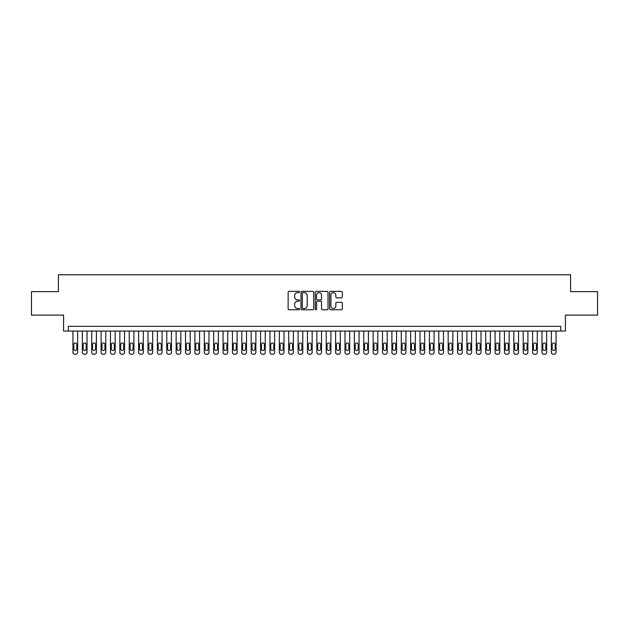 <?xml version="1.0" encoding="UTF-8"?>
<svg xmlns="http://www.w3.org/2000/svg" width="629" height="629" viewBox="0 0 629 629"><rect width="100%" height="100%" fill="white"/><g stroke="black" fill="none" stroke-linecap="round" stroke-linejoin="round"><path stroke-width="0.94" d="M299.49 292.005A0.645 0.645 0 0 0 298.846 291.361L289.065 291.361A0.92 0.92 0 0 0 288.145 292.281L288.145 308.855A0.92 0.92 0 0 0 289.065 309.775L298.846 309.775A0.645 0.645 0 0 0 299.49 309.13A0.645 0.645 0 0 0 298.846 308.485L297.58 308.485A2.948 2.948 0 0 1 294.631 305.545L294.631 304.161A2.948 2.948 0 0 1 297.58 301.212L298.846 301.212A0.645 0.645 0 0 0 299.49 300.568A0.645 0.645 0 0 0 298.846 299.923L297.58 299.923A2.948 2.948 0 0 1 294.631 296.982L294.631 295.599A2.948 2.948 0 0 1 297.58 292.65L298.846 292.65A0.645 0.645 0 0 0 299.49 292.005M341.405 297.855A0.92 0.92 0 0 0 342.325 296.935L342.325 292.281A0.92 0.92 0 0 0 341.405 291.361L330.547 291.361A0.92 0.92 0 0 0 329.62 292.281L329.62 308.855A0.92 0.92 0 0 0 330.547 309.775L341.405 309.775A0.92 0.92 0 0 0 342.325 308.855L342.325 303.241A0.92 0.92 0 0 0 341.405 302.321L336.759 302.321A0.92 0.92 0 0 0 335.839 303.241L335.839 306.024A2.461 2.461 0 0 1 333.378 308.485A2.461 2.461 0 0 1 330.909 306.024L330.909 295.111A2.461 2.461 0 0 1 333.378 292.65A2.461 2.461 0 0 1 335.839 295.111L335.839 296.935A0.92 0.92 0 0 0 336.759 297.855L341.405 297.855M560.73 331.058L565.424 331.058L565.424 315.113L597.55 315.113L597.55 291.659L570.582 291.659L570.582 274.771L58.418 274.771L58.418 291.659L31.45 291.659L31.45 315.113L63.576 315.113L63.576 331.058L560.73 331.058L560.73 326.365L68.27 326.365L68.27 331.058M313.698 292.281A0.92 0.92 0 0 0 312.77 291.361L301.912 291.361A0.92 0.92 0 0 0 300.984 292.281L300.984 308.855A0.92 0.92 0 0 0 301.912 309.775L312.77 309.775A0.92 0.92 0 0 0 313.698 308.855L313.698 292.281M316.23 291.361L327.088 291.361A0.92 0.92 0 0 1 328.016 292.281L328.016 308.855A0.92 0.92 0 0 1 327.088 309.775L322.441 309.775A0.92 0.92 0 0 1 321.521 308.855L321.521 302.132A0.92 0.92 0 0 0 320.601 301.212L317.519 301.212A0.92 0.92 0 0 0 316.591 302.132L316.591 309.13A0.645 0.645 0 0 1 315.947 309.775A0.645 0.645 0 0 1 315.302 309.13L315.302 292.281A0.92 0.92 0 0 1 316.23 291.361M302.919 292.65A0.645 0.645 0 0 0 302.274 293.295L302.274 307.84A0.645 0.645 0 0 0 302.919 308.485L304.255 308.485A2.948 2.948 0 0 0 307.204 305.545L307.204 295.599A2.948 2.948 0 0 0 304.255 292.65L302.919 292.65M321.521 295.158A2.461 2.461 0 0 0 319.06 292.697A2.461 2.461 0 0 0 316.591 295.158L316.591 299.003A0.92 0.92 0 0 0 317.519 299.923L320.601 299.923A0.92 0.92 0 0 0 321.521 299.003L321.521 295.158M77.65 331.058L77.65 352.35A1.879 1.879 90.1 0 1 75.771 354.229L74.835 354.229A1.879 1.879 90.1 0 1 72.956 352.35L72.956 331.058M76.801 348.969L76.801 344.472A1.502 1.502 90.1 0 0 75.299 342.97A1.502 1.502 90.1 0 0 73.805 344.472L73.805 348.969A1.502 1.502 90.1 0 0 75.299 350.471A1.502 1.502 90.1 0 0 76.801 348.969M87.03 331.058L87.03 352.35A1.879 1.879 90.1 0 1 85.151 354.229L84.215 354.229A1.879 1.879 90.1 0 1 82.336 352.35L82.336 331.058M86.181 348.969L86.181 344.472A1.502 1.502 90.1 0 0 84.687 342.97A1.502 1.502 90.1 0 0 83.185 344.472L83.185 348.969A1.502 1.502 90.1 0 0 84.687 350.471A1.502 1.502 90.1 0 0 86.181 348.969M96.41 331.058L96.41 352.35A1.879 1.879 90.1 0 1 94.531 354.229L93.595 354.229A1.879 1.879 90.1 0 1 91.716 352.35L91.716 331.058M95.561 348.969L95.561 344.472A1.502 1.502 90.1 0 0 94.067 342.97A1.502 1.502 90.1 0 0 92.565 344.472L92.565 348.969A1.502 1.502 90.1 0 0 94.067 350.471A1.502 1.502 90.1 0 0 95.561 348.969M105.79 331.058L105.79 352.35A1.879 1.879 90.1 0 1 103.911 354.229L102.975 354.229A1.879 1.879 90.1 0 1 101.096 352.35L101.096 331.058M104.941 348.969L104.941 344.472A1.502 1.502 90.1 0 0 103.447 342.97A1.502 1.502 90.1 0 0 101.945 344.472L101.945 348.969A1.502 1.502 90.1 0 0 103.447 350.471A1.502 1.502 90.1 0 0 104.941 348.969M115.17 331.058L115.17 352.35A1.879 1.879 90.1 0 1 113.291 354.229L112.355 354.229A1.879 1.879 90.1 0 1 110.476 352.35L110.476 331.058M114.329 348.969L114.329 344.472A1.502 1.502 90.1 0 0 112.827 342.97A1.502 1.502 90.1 0 0 111.325 344.472L111.325 348.969A1.502 1.502 90.1 0 0 112.827 350.471A1.502 1.502 90.1 0 0 114.329 348.969M124.55 331.058L124.55 352.35A1.879 1.879 90.1 0 1 122.671 354.229L121.735 354.229A1.879 1.879 90.1 0 1 119.856 352.35L119.856 331.058M123.709 348.969L123.709 344.472A1.502 1.502 90.1 0 0 122.207 342.97A1.502 1.502 90.1 0 0 120.705 344.472L120.705 348.969A1.502 1.502 90.1 0 0 122.207 350.471A1.502 1.502 90.1 0 0 123.709 348.969M133.93 331.058L133.93 352.35A1.879 1.879 90.1 0 1 132.051 354.229L131.115 354.229A1.879 1.879 90.1 0 1 129.236 352.35L129.236 331.058M133.089 348.969L133.089 344.472A1.502 1.502 90.1 0 0 131.587 342.97A1.502 1.502 90.1 0 0 130.085 344.472L130.085 348.969A1.502 1.502 90.1 0 0 131.587 350.471A1.502 1.502 90.1 0 0 133.089 348.969M143.31 331.058L143.31 352.35A1.879 1.879 90.1 0 1 141.431 354.229L140.495 354.229A1.879 1.879 90.1 0 1 138.616 352.35L138.616 331.058M142.469 348.969L142.469 344.472A1.502 1.502 90.1 0 0 140.967 342.97A1.502 1.502 90.1 0 0 139.465 344.472L139.465 348.969A1.502 1.502 90.1 0 0 140.967 350.471A1.502 1.502 90.1 0 0 142.469 348.969M152.69 331.058L152.69 352.35A1.879 1.879 90.1 0 1 150.811 354.229L149.875 354.229A1.879 1.879 90.1 0 1 148.004 352.35L148.004 331.058M151.848 348.969L151.848 344.472A1.502 1.502 90.1 0 0 150.347 342.97A1.502 1.502 90.1 0 0 148.845 344.472L148.845 348.969A1.502 1.502 90.1 0 0 150.347 350.471A1.502 1.502 90.1 0 0 151.848 348.969M162.07 331.058L162.07 352.35A1.879 1.879 90.1 0 1 160.191 354.229L159.255 354.229A1.879 1.879 90.1 0 1 157.384 352.35L157.384 331.058M161.228 348.969L161.228 344.472A1.502 1.502 90.1 0 0 159.727 342.97A1.502 1.502 90.1 0 0 158.225 344.472L158.225 348.969A1.502 1.502 90.1 0 0 159.727 350.471A1.502 1.502 90.1 0 0 161.228 348.969M171.45 331.058L171.45 352.35A1.879 1.879 90.1 0 1 169.578 354.229L168.635 354.229A1.879 1.879 90.1 0 1 166.764 352.35L166.764 331.058M170.608 348.969L170.608 344.472A1.502 1.502 90.1 0 0 169.107 342.97A1.502 1.502 90.1 0 0 167.605 344.472L167.605 348.969A1.502 1.502 90.1 0 0 169.107 350.471A1.502 1.502 90.1 0 0 170.608 348.969M180.83 331.058L180.83 352.35A1.879 1.879 90.1 0 1 178.958 354.229L178.015 354.229A1.879 1.879 90.1 0 1 176.144 352.35L176.144 331.058M179.988 348.969L179.988 344.472A1.502 1.502 90.1 0 0 178.487 342.97A1.502 1.502 90.1 0 0 176.985 344.472L176.985 348.969A1.502 1.502 90.1 0 0 178.487 350.471A1.502 1.502 90.1 0 0 179.988 348.969M190.21 331.058L190.21 352.35A1.879 1.879 90.1 0 1 188.338 354.229L187.395 354.229A1.879 1.879 90.1 0 1 185.524 352.35L185.524 331.058M189.368 348.969L189.368 344.472A1.502 1.502 90.1 0 0 187.867 342.97A1.502 1.502 90.1 0 0 186.365 344.472L186.365 348.969A1.502 1.502 90.1 0 0 187.867 350.471A1.502 1.502 90.1 0 0 189.368 348.969M199.59 331.058L199.59 352.35A1.879 1.879 90.1 0 1 197.718 354.229L196.775 354.229A1.879 1.879 90.1 0 1 194.904 352.35L194.904 331.058M198.748 348.969L198.748 344.472A1.502 1.502 90.1 0 0 197.247 342.97A1.502 1.502 90.1 0 0 195.745 344.472L195.745 348.969A1.502 1.502 90.1 0 0 197.247 350.471A1.502 1.502 90.1 0 0 198.748 348.969M208.97 331.058L208.97 352.35A1.879 1.879 90.1 0 1 207.098 354.229L206.155 354.229A1.879 1.879 90.1 0 1 204.283 352.35L204.283 331.058M208.128 348.969L208.128 344.472A1.502 1.502 90.1 0 0 206.627 342.97A1.502 1.502 90.1 0 0 205.125 344.472L205.125 348.969A1.502 1.502 90.1 0 0 206.627 350.471A1.502 1.502 90.1 0 0 208.128 348.969M218.349 331.058L218.349 352.35A1.879 1.879 90.1 0 1 216.478 354.229L215.535 354.229A1.879 1.879 90.1 0 1 213.663 352.35L213.663 331.058M217.508 348.969L217.508 344.472A1.502 1.502 90.1 0 0 216.006 342.97A1.502 1.502 90.1 0 0 214.505 344.472L214.505 348.969A1.502 1.502 90.1 0 0 216.006 350.471A1.502 1.502 90.1 0 0 217.508 348.969M227.729 331.058L227.729 352.35A1.879 1.879 90.1 0 1 225.858 354.229L224.915 354.229A1.879 1.879 90.1 0 1 223.043 352.35L223.043 331.058M226.888 348.969L226.888 344.472A1.502 1.502 90.1 0 0 225.386 342.97A1.502 1.502 90.1 0 0 223.885 344.472L223.885 348.969A1.502 1.502 90.1 0 0 225.386 350.471A1.502 1.502 90.1 0 0 226.888 348.969M237.109 331.058L237.109 352.35A1.879 1.879 90.1 0 1 235.238 354.229L234.303 354.229A1.879 1.879 90.1 0 1 232.423 352.35L232.423 331.058M236.268 348.969L236.268 344.472A1.502 1.502 90.1 0 0 234.766 342.97A1.502 1.502 90.1 0 0 233.265 344.472L233.265 348.969A1.502 1.502 90.1 0 0 234.766 350.471A1.502 1.502 90.1 0 0 236.268 348.969M246.489 331.058L246.489 352.35A1.879 1.879 90.1 0 1 244.618 354.229L243.682 354.229A1.879 1.879 90.1 0 1 241.803 352.35L241.803 331.058M245.648 348.969L245.648 344.472A1.502 1.502 90.1 0 0 244.146 342.97A1.502 1.502 90.1 0 0 242.645 344.472L242.645 348.969A1.502 1.502 90.1 0 0 244.146 350.471A1.502 1.502 90.1 0 0 245.648 348.969M255.869 331.058L255.869 352.35A1.879 1.879 90.1 0 1 253.998 354.229L253.062 354.229A1.879 1.879 90.1 0 1 251.183 352.35L251.183 331.058M255.028 348.969L255.028 344.472A1.502 1.502 90.1 0 0 253.526 342.97A1.502 1.502 90.1 0 0 252.025 344.472L252.025 348.969A1.502 1.502 90.1 0 0 253.526 350.471A1.502 1.502 90.1 0 0 255.028 348.969M265.257 331.058L265.257 352.35A1.879 1.879 90.1 0 1 263.378 354.229L262.442 354.229A1.879 1.879 90.1 0 1 260.563 352.35L260.563 331.058M264.408 348.969L264.408 344.472A1.502 1.502 90.1 0 0 262.906 342.97A1.502 1.502 90.1 0 0 261.405 344.472L261.405 348.969A1.502 1.502 90.1 0 0 262.906 350.471A1.502 1.502 90.1 0 0 264.408 348.969M274.637 331.058L274.637 352.35A1.879 1.879 90.1 0 1 272.758 354.229L271.822 354.229A1.879 1.879 90.1 0 1 269.943 352.35L269.943 331.058M273.788 348.969L273.788 344.472A1.502 1.502 90.1 0 0 272.286 342.97A1.502 1.502 90.1 0 0 270.784 344.472L270.784 348.969A1.502 1.502 90.1 0 0 272.286 350.471A1.502 1.502 90.1 0 0 273.788 348.969M284.017 331.058L284.017 352.35A1.879 1.879 90.1 0 1 282.138 354.229L281.202 354.229A1.879 1.879 90.1 0 1 279.323 352.35L279.323 331.058M283.168 348.969L283.168 344.472A1.502 1.502 90.1 0 0 281.666 342.97A1.502 1.502 90.1 0 0 280.164 344.472L280.164 348.969A1.502 1.502 90.1 0 0 281.666 350.471A1.502 1.502 90.1 0 0 283.168 348.969M293.397 331.058L293.397 352.35A1.879 1.879 90.1 0 1 291.518 354.229L290.582 354.229A1.879 1.879 90.1 0 1 288.703 352.35L288.703 331.058M292.548 348.969L292.548 344.472A1.502 1.502 90.1 0 0 291.046 342.97A1.502 1.502 90.1 0 0 289.552 344.472L289.552 348.969A1.502 1.502 90.1 0 0 291.046 350.471A1.502 1.502 90.1 0 0 292.548 348.969M302.777 331.058L302.777 352.35A1.879 1.879 90.1 0 1 300.898 354.229L299.962 354.229A1.879 1.879 90.1 0 1 298.083 352.35L298.083 331.058M301.928 348.969L301.928 344.472A1.502 1.502 90.1 0 0 300.426 342.97A1.502 1.502 90.1 0 0 298.932 344.472L298.932 348.969A1.502 1.502 90.1 0 0 300.426 350.471A1.502 1.502 90.1 0 0 301.928 348.969M312.157 331.058L312.157 352.35A1.879 1.879 90.1 0 1 310.278 354.229L309.342 354.229A1.879 1.879 90.1 0 1 307.463 352.35L307.463 331.058M311.308 348.969L311.308 344.472A1.502 1.502 90.1 0 0 309.806 342.97A1.502 1.502 90.1 0 0 308.312 344.472L308.312 348.969A1.502 1.502 90.1 0 0 309.806 350.471A1.502 1.502 90.1 0 0 311.308 348.969M321.537 331.058L321.537 352.35A1.879 1.879 90.1 0 1 319.658 354.229L318.722 354.229A1.879 1.879 90.1 0 1 316.843 352.35L316.843 331.058M320.688 348.969L320.688 344.472A1.502 1.502 90.1 0 0 319.194 342.97A1.502 1.502 90.1 0 0 317.692 344.472L317.692 348.969A1.502 1.502 90.1 0 0 319.194 350.471A1.502 1.502 90.1 0 0 320.688 348.969M330.917 331.058L330.917 352.35A1.879 1.879 90.1 0 1 329.038 354.229L328.102 354.229A1.879 1.879 90.1 0 1 326.223 352.35L326.223 331.058M330.068 348.969L330.068 344.472A1.502 1.502 90.1 0 0 328.574 342.97A1.502 1.502 90.1 0 0 327.072 344.472L327.072 348.969A1.502 1.502 90.1 0 0 328.574 350.471A1.502 1.502 90.1 0 0 330.068 348.969M340.297 331.058L340.297 352.35A1.879 1.879 90.1 0 1 338.418 354.229L337.482 354.229A1.879 1.879 90.1 0 1 335.603 352.35L335.603 331.058M339.448 348.969L339.448 344.472A1.502 1.502 90.1 0 0 337.954 342.97A1.502 1.502 90.1 0 0 336.452 344.472L336.452 348.969A1.502 1.502 90.1 0 0 337.954 350.471A1.502 1.502 90.1 0 0 339.448 348.969M349.677 331.058L349.677 352.35A1.879 1.879 90.1 0 1 347.798 354.229L346.862 354.229A1.879 1.879 90.1 0 1 344.983 352.35L344.983 331.058M348.836 348.969L348.836 344.472A1.502 1.502 90.1 0 0 347.334 342.97A1.502 1.502 90.1 0 0 345.832 344.472L345.832 348.969A1.502 1.502 90.1 0 0 347.334 350.471A1.502 1.502 90.1 0 0 348.836 348.969M359.057 331.058L359.057 352.35A1.879 1.879 90.1 0 1 357.178 354.229L356.242 354.229A1.879 1.879 90.1 0 1 354.363 352.35L354.363 331.058M358.216 348.969L358.216 344.472A1.502 1.502 90.1 0 0 356.714 342.97A1.502 1.502 90.1 0 0 355.212 344.472L355.212 348.969A1.502 1.502 90.1 0 0 356.714 350.471A1.502 1.502 90.1 0 0 358.216 348.969M368.437 331.058L368.437 352.35A1.879 1.879 90.1 0 1 366.558 354.229L365.622 354.229A1.879 1.879 90.1 0 1 363.743 352.35L363.743 331.058M367.595 348.969L367.595 344.472A1.502 1.502 90.1 0 0 366.094 342.97A1.502 1.502 90.1 0 0 364.592 344.472L364.592 348.969A1.502 1.502 90.1 0 0 366.094 350.471A1.502 1.502 90.1 0 0 367.595 348.969M377.817 331.058L377.817 352.35A1.879 1.879 90.1 0 1 375.938 354.229L375.002 354.229A1.879 1.879 90.1 0 1 373.131 352.35L373.131 331.058M376.975 348.969L376.975 344.472A1.502 1.502 90.1 0 0 375.474 342.97A1.502 1.502 90.1 0 0 373.972 344.472L373.972 348.969A1.502 1.502 90.1 0 0 375.474 350.471A1.502 1.502 90.1 0 0 376.975 348.969M387.197 331.058L387.197 352.35A1.879 1.879 90.1 0 1 385.318 354.229L384.382 354.229A1.879 1.879 90.1 0 1 382.511 352.35L382.511 331.058M386.355 348.969L386.355 344.472A1.502 1.502 90.1 0 0 384.854 342.97A1.502 1.502 90.1 0 0 383.352 344.472L383.352 348.969A1.502 1.502 90.1 0 0 384.854 350.471A1.502 1.502 90.1 0 0 386.355 348.969M396.577 331.058L396.577 352.35A1.879 1.879 90.1 0 1 394.697 354.229L393.762 354.229A1.879 1.879 90.1 0 1 391.891 352.35L391.891 331.058M395.735 348.969L395.735 344.472A1.502 1.502 90.1 0 0 394.234 342.97A1.502 1.502 90.1 0 0 392.732 344.472L392.732 348.969A1.502 1.502 90.1 0 0 394.234 350.471A1.502 1.502 90.1 0 0 395.735 348.969M405.957 331.058L405.957 352.35A1.879 1.879 90.1 0 1 404.085 354.229L403.142 354.229A1.879 1.879 90.1 0 1 401.271 352.35L401.271 331.058M405.115 348.969L405.115 344.472A1.502 1.502 90.1 0 0 403.614 342.97A1.502 1.502 90.1 0 0 402.112 344.472L402.112 348.969A1.502 1.502 90.1 0 0 403.614 350.471A1.502 1.502 90.1 0 0 405.115 348.969M415.337 331.058L415.337 352.35A1.879 1.879 90.1 0 1 413.465 354.229L412.522 354.229A1.879 1.879 90.1 0 1 410.651 352.35L410.651 331.058M414.495 348.969L414.495 344.472A1.502 1.502 90.1 0 0 412.994 342.97A1.502 1.502 90.1 0 0 411.492 344.472L411.492 348.969A1.502 1.502 90.1 0 0 412.994 350.471A1.502 1.502 90.1 0 0 414.495 348.969M424.717 331.058L424.717 352.35A1.879 1.879 90.1 0 1 422.845 354.229L421.902 354.229A1.879 1.879 90.1 0 1 420.03 352.35L420.03 331.058M423.875 348.969L423.875 344.472A1.502 1.502 90.1 0 0 422.374 342.97A1.502 1.502 90.1 0 0 420.872 344.472L420.872 348.969A1.502 1.502 90.1 0 0 422.374 350.471A1.502 1.502 90.1 0 0 423.875 348.969M434.096 331.058L434.096 352.35A1.879 1.879 90.1 0 1 432.225 354.229L431.282 354.229A1.879 1.879 90.1 0 1 429.41 352.35L429.41 331.058M433.255 348.969L433.255 344.472A1.502 1.502 90.1 0 0 431.753 342.97A1.502 1.502 90.1 0 0 430.252 344.472L430.252 348.969A1.502 1.502 90.1 0 0 431.753 350.471A1.502 1.502 90.1 0 0 433.255 348.969M443.476 331.058L443.476 352.35A1.879 1.879 90.1 0 1 441.605 354.229L440.662 354.229A1.879 1.879 90.1 0 1 438.79 352.35L438.79 331.058M442.635 348.969L442.635 344.472A1.502 1.502 90.1 0 0 441.133 342.97A1.502 1.502 90.1 0 0 439.632 344.472L439.632 348.969A1.502 1.502 90.1 0 0 441.133 350.471A1.502 1.502 90.1 0 0 442.635 348.969M452.856 331.058L452.856 352.35A1.879 1.879 90.1 0 1 450.985 354.229L450.042 354.229A1.879 1.879 90.1 0 1 448.17 352.35L448.17 331.058M452.015 348.969L452.015 344.472A1.502 1.502 90.1 0 0 450.513 342.97A1.502 1.502 90.1 0 0 449.012 344.472L449.012 348.969A1.502 1.502 90.1 0 0 450.513 350.471A1.502 1.502 90.1 0 0 452.015 348.969M462.236 331.058L462.236 352.35A1.879 1.879 90.1 0 1 460.365 354.229L459.422 354.229A1.879 1.879 90.1 0 1 457.55 352.35L457.55 331.058M461.395 348.969L461.395 344.472A1.502 1.502 90.1 0 0 459.893 342.97A1.502 1.502 90.1 0 0 458.392 344.472L458.392 348.969A1.502 1.502 90.1 0 0 459.893 350.471A1.502 1.502 90.1 0 0 461.395 348.969M471.616 331.058L471.616 352.35A1.879 1.879 90.1 0 1 469.745 354.229L468.809 354.229A1.879 1.879 90.1 0 1 466.93 352.35L466.93 331.058M470.775 348.969L470.775 344.472A1.502 1.502 90.1 0 0 469.273 342.97A1.502 1.502 90.1 0 0 467.772 344.472L467.772 348.969A1.502 1.502 90.1 0 0 469.273 350.471A1.502 1.502 90.1 0 0 470.775 348.969M480.996 331.058L480.996 352.35A1.879 1.879 90.1 0 1 479.125 354.229L478.189 354.229A1.879 1.879 90.1 0 1 476.31 352.35L476.31 331.058M480.155 348.969L480.155 344.472A1.502 1.502 90.1 0 0 478.653 342.97A1.502 1.502 90.1 0 0 477.152 344.472L477.152 348.969A1.502 1.502 90.1 0 0 478.653 350.471A1.502 1.502 90.1 0 0 480.155 348.969M490.384 331.058L490.384 352.35A1.879 1.879 90.1 0 1 488.505 354.229L487.569 354.229A1.879 1.879 90.1 0 1 485.69 352.35L485.69 331.058M489.535 348.969L489.535 344.472A1.502 1.502 90.1 0 0 488.033 342.97A1.502 1.502 90.1 0 0 486.531 344.472L486.531 348.969A1.502 1.502 90.1 0 0 488.033 350.471A1.502 1.502 90.1 0 0 489.535 348.969M499.764 331.058L499.764 352.35A1.879 1.879 90.1 0 1 497.885 354.229L496.949 354.229A1.879 1.879 90.1 0 1 495.07 352.35L495.07 331.058M498.915 348.969L498.915 344.472A1.502 1.502 90.1 0 0 497.413 342.97A1.502 1.502 90.1 0 0 495.911 344.472L495.911 348.969A1.502 1.502 90.1 0 0 497.413 350.471A1.502 1.502 90.1 0 0 498.915 348.969M509.144 331.058L509.144 352.35A1.879 1.879 90.1 0 1 507.265 354.229L506.329 354.229A1.879 1.879 90.1 0 1 504.45 352.35L504.45 331.058M508.295 348.969L508.295 344.472A1.502 1.502 90.1 0 0 506.793 342.97A1.502 1.502 90.1 0 0 505.291 344.472L505.291 348.969A1.502 1.502 90.1 0 0 506.793 350.471A1.502 1.502 90.1 0 0 508.295 348.969M518.524 331.058L518.524 352.35A1.879 1.879 90.1 0 1 516.645 354.229L515.709 354.229A1.879 1.879 90.1 0 1 513.83 352.35L513.83 331.058M517.675 348.969L517.675 344.472A1.502 1.502 90.1 0 0 516.173 342.97A1.502 1.502 90.1 0 0 514.671 344.472L514.671 348.969A1.502 1.502 90.1 0 0 516.173 350.471A1.502 1.502 90.1 0 0 517.675 348.969M527.904 331.058L527.904 352.35A1.879 1.879 90.1 0 1 526.025 354.229L525.089 354.229A1.879 1.879 90.1 0 1 523.21 352.35L523.21 331.058M527.055 348.969L527.055 344.472A1.502 1.502 90.1 0 0 525.553 342.97A1.502 1.502 90.1 0 0 524.059 344.472L524.059 348.969A1.502 1.502 90.1 0 0 525.553 350.471A1.502 1.502 90.1 0 0 527.055 348.969M537.284 331.058L537.284 352.35A1.879 1.879 90.1 0 1 535.405 354.229L534.469 354.229A1.879 1.879 90.1 0 1 532.59 352.35L532.59 331.058M536.435 348.969L536.435 344.472A1.502 1.502 90.1 0 0 534.933 342.97A1.502 1.502 90.1 0 0 533.439 344.472L533.439 348.969A1.502 1.502 90.1 0 0 534.933 350.471A1.502 1.502 90.1 0 0 536.435 348.969M546.664 331.058L546.664 352.35A1.879 1.879 90.1 0 1 544.785 354.229L543.849 354.229A1.879 1.879 90.1 0 1 541.97 352.35L541.97 331.058M545.815 348.969L545.815 344.472A1.502 1.502 90.1 0 0 544.313 342.97A1.502 1.502 90.1 0 0 542.819 344.472L542.819 348.969A1.502 1.502 90.1 0 0 544.313 350.471A1.502 1.502 90.1 0 0 545.815 348.969M556.044 331.058L556.044 352.35A1.879 1.879 90.1 0 1 554.165 354.229L553.229 354.229A1.879 1.879 90.1 0 1 551.35 352.35L551.35 331.058M555.195 348.969L555.195 344.472A1.502 1.502 90.1 0 0 553.701 342.97A1.502 1.502 90.1 0 0 552.199 344.472L552.199 348.969A1.502 1.502 90.1 0 0 553.701 350.471A1.502 1.502 90.1 0 0 555.195 348.969"/></g></svg>
